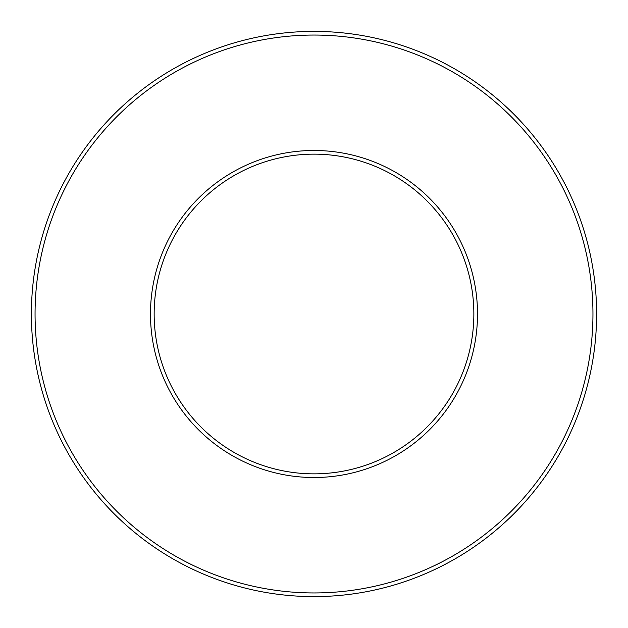 <?xml version="1.0" encoding="UTF-8"?>
<svg xmlns="http://www.w3.org/2000/svg" width="628" height="628" viewBox="0 0 628 628"><rect width="100%" height="100%" fill="white"/><g stroke="black" fill="none" stroke-linecap="round" stroke-linejoin="round"><path stroke-width="0.94" d="M473.857 314A159.857 159.857 0 0 1 234.071 452.435A159.857 159.857 0 0 1 234.071 175.565A159.857 159.857 0 0 1 473.857 314A159.857 159.857 0 0 1 234.071 452.435A159.857 159.857 0 0 1 234.071 175.565A159.857 159.857 0 0 1 473.857 314A159.857 159.857 0 0 1 234.071 452.435A159.857 159.857 0 0 1 234.071 175.565A159.857 159.857 0 0 1 473.857 314A159.857 159.857 0 0 1 234.071 452.435A159.857 159.857 0 0 1 234.071 175.565A159.857 159.857 0 0 1 473.857 314A159.857 159.857 0 0 1 234.071 452.435A159.857 159.857 0 0 1 234.071 175.565A159.857 159.857 0 0 1 473.857 314M596.6 314A282.6 282.6 0 0 1 172.7 558.739A282.6 282.6 0 0 1 172.7 69.261A282.6 282.6 0 0 1 596.6 314A282.6 282.6 0 0 1 172.7 558.739A282.6 282.6 0 0 1 172.7 69.261A282.6 282.6 0 0 1 596.6 314M592.95 314A278.95 278.95 0 0 1 174.529 555.576A278.95 278.95 0 0 1 174.529 72.424A278.95 278.95 0 0 1 592.95 314A278.95 278.95 0 0 1 174.529 555.576A278.95 278.95 0 0 1 174.529 72.424A278.95 278.95 0 0 1 592.95 314M477.508 314A163.508 163.508 0 0 1 232.242 455.606A163.508 163.508 0 0 1 232.242 172.394A163.508 163.508 0 0 1 477.508 314"/></g></svg>
